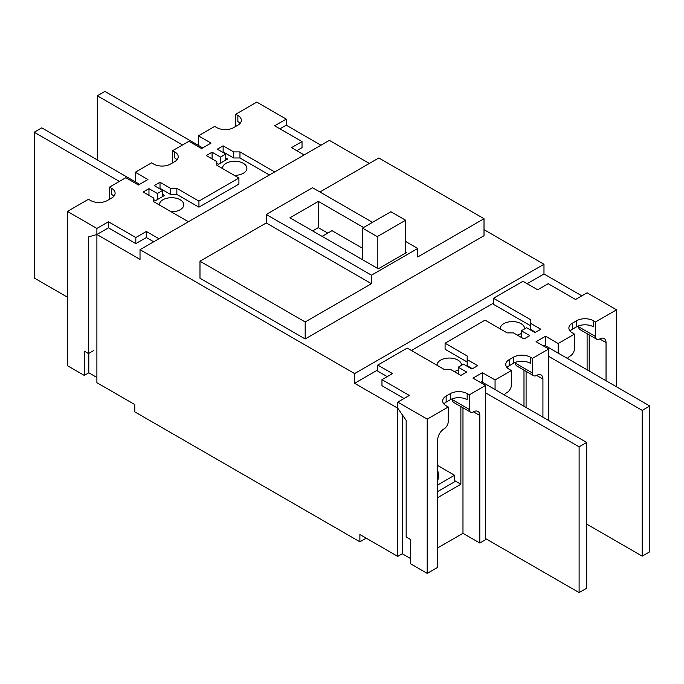 <?xml version="1.0" encoding="UTF-8"?>
<svg xmlns="http://www.w3.org/2000/svg" width="684" height="684" viewBox="0 0 684 684"><rect width="100%" height="100%" fill="white"/><g stroke="black" fill="none" stroke-linecap="round" stroke-linejoin="round"><path stroke-width="1.03" d="M159.389 204.986A12.201 7.045 180 0 1 159.389 204.738A12.201 7.045 180 0 1 166.913 198.232A12.201 7.045 180 0 1 180.208 199.762A12.201 7.045 180 0 1 183.782 204.738A12.201 7.045 180 0 1 171.154 211.783M222.514 168.546A12.201 7.045 180 0 1 222.505 168.298A12.201 7.045 180 0 1 230.029 161.792A12.201 7.045 180 0 1 243.324 163.322A12.201 7.045 180 0 1 246.898 168.298A12.201 7.045 180 0 1 234.27 175.343M437.11 365.324A12.201 7.045 180 0 1 437.102 365.076A12.201 7.045 180 0 1 444.634 358.57A12.201 7.045 180 0 1 457.921 360.1A12.201 7.045 180 0 1 461.495 365.076A12.201 7.045 180 0 1 461.486 365.324M500.226 328.884A12.201 7.045 180 0 1 500.218 328.636A12.201 7.045 180 0 1 507.75 322.13A12.201 7.045 180 0 1 521.046 323.66A12.201 7.045 180 0 1 524.611 328.636A12.201 7.045 180 0 1 524.611 328.884M366.197 538.171L359.887 541.813L134.765 411.845L134.765 404.56L96.897 382.689L96.897 234.501L108.465 227.823L135.817 243.607L146.342 237.536L153.703 241.785M359.887 541.813L359.887 534.529L397.755 556.391L397.755 408.203L354.62 383.296L354.62 373.584L140.023 249.686L140.023 259.398L96.897 234.501L101.42 231.885M320.958 145.222L286.245 125.181L281.722 127.788M581.845 295.839L543.977 273.976L543.977 264.263L484.016 229.644M369.351 163.442L329.38 140.365L140.023 249.686M96.897 377.465L88.8 372.797L88.8 353.354M469.284 394.839L485.589 385.425L472.969 378.132L482.434 372.669L495.062 379.953L511.367 370.54L509.264 369.326A11.902 6.874 180 0 1 505.775 364.469A11.902 6.874 180 0 1 509.264 359.613L513.47 357.185A11.902 6.874 180 0 1 530.297 357.185L532.4 358.399L548.705 348.985L536.085 341.692L545.55 336.229L558.178 343.513L574.483 334.1L572.38 332.886A11.902 6.874 180 0 1 568.891 328.029A11.902 6.874 180 0 1 572.38 323.173L576.586 320.745A11.902 6.874 180 0 1 593.413 320.745L595.516 321.959L616.558 309.809L587.103 292.803L575.535 299.489L548.183 283.698L537.658 289.768L522.935 281.269L493.48 298.267L530.297 319.531L530.297 323.173L540.822 329.243L535.033 332.586L526.62 327.73L521.353 330.765L529.775 335.622L523.987 338.965L513.47 332.886L507.152 332.886L485.067 320.138L445.087 343.214L467.181 355.971L467.181 359.613L477.697 365.683L471.917 369.027L463.504 364.17L458.237 367.205L466.659 372.062L460.871 375.405L450.354 369.326L444.036 369.326L407.219 348.071L377.765 365.076L392.496 373.584L381.971 379.654L409.323 395.446L397.755 402.124L427.209 419.13L448.251 406.98L446.139 405.766A11.902 6.874 180 0 1 442.659 400.909A11.902 6.874 180 0 1 446.139 396.053L450.354 393.625A11.902 6.874 180 0 1 467.181 393.625L469.284 394.839L469.284 409.417A5.951 3.437 120 0 0 470.515 412.136A5.951 3.437 120 0 0 473.49 411.845A8.926 5.156 -60 0 1 477.954 411.4A8.926 5.156 -60 0 1 479.809 415.487L479.809 543.028L462.974 533.315L437.726 547.884M410.374 558.452L402.277 553.784L397.755 556.391M225.233 153.113L224.711 153.421M225.763 157.918L227.652 159.004L218.606 164.228L216.819 163.202M162.117 189.553L161.595 189.861M162.647 194.359L164.536 195.444L155.49 200.668L153.703 199.642M354.62 373.584L543.977 264.263M319.907 191.99L378.816 157.978L484.016 218.709L484.016 235.715L305.184 338.965L199.984 278.226L199.984 261.22L266.256 222.958L266.256 214.46L312.545 187.732L372.506 222.351M354.62 383.296L377.765 369.933M411.426 350.499L493.48 303.132M527.142 283.698L543.977 273.976M520.832 337.144L521.353 336.836M457.716 373.584L458.237 373.276M458.237 369.873A12.201 7.045 180 0 1 454.167 371.532M521.353 333.424A12.201 7.045 180 0 1 517.284 335.092M402.277 414.726L402.277 553.784M587.103 333.689L587.103 369.813M460.871 406.57L460.871 484.238L437.726 497.601M523.987 370.129L523.987 406.253M305.184 338.965L305.184 321.959L199.984 261.22M484.016 218.709L417.744 256.97L417.744 248.472L371.455 275.19L371.455 283.698L305.184 321.959M460.871 484.238L454.561 480.596M417.744 248.472L405.646 241.486M266.256 214.46L371.455 275.19M405.646 251.806L406.698 252.413L378.295 268.812L289.93 217.794L318.334 201.404L363.563 227.516M266.256 222.958L371.455 283.698M327.798 233.107L318.334 227.635L318.334 201.404M318.334 227.635L312.648 230.918M437.726 479.903A17.852 10.303 0 0 0 438.752 476.466L438.752 474.841A17.852 10.303 180 0 1 437.726 478.278M437.726 465.53L454.561 475.252L454.561 481.81L437.726 491.522M454.561 475.252L437.726 484.965M616.558 386.819L616.558 309.809M595.516 321.959L595.516 336.537A5.951 3.437 120 0 0 596.756 339.255A5.951 3.437 120 0 0 599.731 338.965A8.926 5.156 -60 0 1 604.194 338.52A8.926 5.156 -60 0 1 606.041 342.607L606.041 380.749M593.413 320.745L593.413 326.815A11.902 6.874 0 0 0 576.586 326.815L572.38 329.243A11.902 6.874 0 0 0 570.114 331.065M567.395 358.433A8.926 5.156 -60 0 1 570.276 355.971A5.951 3.437 120 0 0 574.483 348.678L574.483 334.1M558.178 343.513L558.178 353.115M545.55 345.822L545.55 336.229M548.705 420.532L548.705 348.985M532.4 358.399L532.4 372.977A5.951 3.437 120 0 0 533.631 375.696A5.951 3.437 120 0 0 536.607 375.405A8.926 5.156 -60 0 1 541.07 374.96A8.926 5.156 -60 0 1 542.925 379.047L542.925 417.189M530.297 357.185L530.297 363.255A11.902 6.874 0 0 0 513.47 363.255L509.264 365.683A11.902 6.874 0 0 0 506.998 367.505M504.279 394.873A8.926 5.156 -60 0 1 507.152 392.411A5.951 3.437 120 0 0 511.367 385.118L511.367 370.54M495.062 379.953L495.062 389.555M482.434 382.262L482.434 372.669M479.809 543.028L485.589 539.693L485.589 385.425M467.181 393.625L467.181 399.695A11.902 6.874 0 0 0 450.354 399.695L446.139 402.124A11.902 6.874 0 0 0 443.882 403.945M427.209 419.13L427.209 573.397L437.726 567.327L437.726 439.778A8.926 5.156 -60 0 1 444.036 428.851A5.951 3.437 120 0 0 448.251 421.558L448.251 406.98M397.755 402.124L397.755 408.203L406.168 420.344L406.168 536.957L410.374 539.385L410.374 563.676L427.209 573.397M381.971 379.654L381.971 385.725L404.064 398.481M377.765 365.076L377.765 371.147L387.229 376.619M458.237 367.205L458.237 373.883M467.181 359.613L467.181 365.683L472.439 368.719M445.087 343.214L445.087 349.285L467.181 362.041M521.353 330.765L521.353 337.443M530.297 323.173L530.297 329.243L535.555 332.279M493.48 298.267L493.48 304.346L530.297 325.601M589.206 371.027L589.206 334.904M595.516 336.537L578.69 326.815A5.951 3.437 120 0 0 579.921 329.543L596.756 339.255M578.69 326.815L578.69 325.849M526.09 407.467L526.09 371.344M532.4 372.977L515.574 363.255A5.951 3.437 120 0 0 516.805 365.983L533.631 375.696M515.574 363.255L515.574 362.289M462.974 533.315L462.974 407.784M469.284 409.417L452.457 399.695A5.951 3.437 120 0 0 453.689 402.423L470.515 412.136M452.457 399.695L452.457 398.729M586.684 524.081L642.225 556.152L642.225 410.383L548.705 356.39M642.225 556.152L649.8 551.774L649.8 406.014L642.225 410.383M543.447 345.95L544.609 345.275L649.8 406.014M485.589 538.599L579.109 592.592L579.109 446.823L485.589 392.83M579.109 592.592L586.684 588.214L586.684 442.454L579.109 446.823M480.33 382.39L481.485 381.715L586.684 442.454M304.132 154.943L291.504 147.65L302.029 141.579L274.677 125.788L286.245 119.11L256.791 102.104L235.749 114.245L237.861 115.459A11.902 6.874 180 0 1 241.341 120.324A11.902 6.874 180 0 1 237.861 125.181L233.646 127.609A11.902 6.874 180 0 1 216.819 127.609L214.716 126.395L198.411 135.808L211.031 143.093L201.566 148.565L188.938 141.272L172.633 150.685L174.736 151.899A11.902 6.874 180 0 1 178.225 156.764A11.902 6.874 180 0 1 174.736 161.621L170.53 164.049A11.902 6.874 180 0 1 153.703 164.049L151.6 162.835L135.295 172.248L147.915 179.533L138.45 185.005L125.822 177.712L109.517 187.125L111.62 188.339A11.902 6.874 180 0 1 115.109 193.204A11.902 6.874 180 0 1 111.62 198.061L107.414 200.489A11.902 6.874 180 0 1 90.587 200.489L88.484 199.275L67.442 211.424L96.897 228.43L108.465 221.744L135.817 237.536L146.342 231.466L158.962 238.75M188.416 221.744L153.703 201.703L153.703 198.061L143.178 191.99L148.967 188.647L157.38 193.504L162.647 190.468L154.225 185.612L160.013 182.269L170.53 188.339L176.848 188.339L198.933 201.096L238.913 178.02L216.819 165.263L216.819 161.621L206.303 155.55L212.083 152.207L220.496 157.063L225.763 154.028L217.341 149.172L223.129 145.829L233.646 151.899L239.964 151.899L274.677 171.94M96.897 228.43L96.897 234.501L88.484 236.929L88.484 353.543L84.269 351.114L84.269 375.405L67.442 365.683L67.442 211.424M113.886 196.24A11.902 6.874 0 0 0 111.62 194.418L111.62 188.339M109.517 199.275L109.517 187.125M135.295 181.841L135.295 172.248M177.002 159.799A11.902 6.874 0 0 0 174.736 157.978L174.736 151.899M172.633 162.835L172.633 150.685M198.411 145.401L198.411 135.808M240.118 123.359A11.902 6.874 0 0 0 237.861 121.538L237.861 115.459M235.749 126.395L235.749 114.245M286.245 119.11L286.245 125.181L279.936 128.823M302.029 141.579L302.029 147.65L296.771 150.685M239.964 151.899L239.964 157.978L269.419 174.984M233.646 151.899L233.646 157.978L239.964 157.978M223.129 145.829L223.129 151.899L233.646 157.978M222.608 152.207L223.129 151.899M225.763 154.028L225.763 160.099M220.496 163.134L220.496 157.063M212.083 152.207L212.083 158.278L211.561 158.585M238.913 178.02L238.913 184.09L198.933 207.167L198.933 201.096M176.848 188.339L176.848 194.418L198.933 207.167M170.53 188.339L170.53 194.418L176.848 194.418M160.013 182.269L160.013 188.339L170.53 194.418M159.483 188.647L160.013 188.339M162.647 190.468L162.647 196.539M157.38 199.583L157.38 193.504M148.967 188.647L148.967 194.718L148.445 195.025M146.342 231.466L146.342 237.536M135.817 237.536L135.817 243.607M108.465 221.744L108.465 227.823M84.269 375.405L88.8 372.797M88.484 353.543L93.742 350.507M67.442 297.181L34.2 277.986L34.2 132.226L41.775 127.848L139.604 184.338M34.2 132.226L119.409 181.422M97.316 159.919L97.316 95.786L104.891 91.408L202.72 147.898M97.316 95.786L182.525 144.982M322.121 236.382L332.005 230.67L362.511 248.283M405.646 220.231L377.243 236.621L362.511 228.123L390.915 211.724L405.646 220.231L405.646 253.02M377.243 236.621L377.243 268.205M362.511 228.123L362.511 259.706M576.586 326.815L576.586 320.745M572.38 329.243L572.38 323.173M513.47 363.255L513.47 357.185M509.264 365.683L509.264 359.613M450.354 399.695L450.354 393.625M446.139 402.124L446.139 396.053M599.731 338.965L606.041 342.607M536.607 375.405L542.925 379.047M473.49 411.845L479.809 415.487M438.752 474.841L437.726 470.609"/></g></svg>
